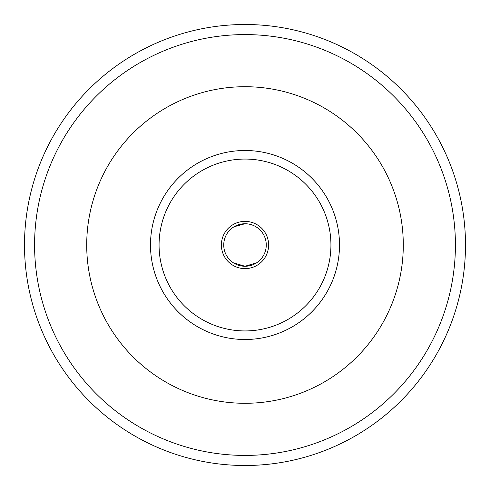 <?xml version="1.0" encoding="UTF-8"?>
<svg xmlns="http://www.w3.org/2000/svg" width="490" height="490" viewBox="0 0 490 490"><rect width="100%" height="100%" fill="white"/><g stroke="black" fill="none" stroke-linecap="round" stroke-linejoin="round"><path stroke-width="0.73" d="M245 24.5A220.5 220.5 0 0 0 24.5 245A220.5 220.5 0 0 0 245 465.5A220.5 220.5 0 0 0 465.5 245A220.5 220.5 0 0 0 245 24.5A220.5 220.5 0 0 0 24.5 245A220.5 220.5 0 0 0 245 465.5A220.5 220.5 0 0 0 465.5 245A220.5 220.5 0 0 0 245 24.5M245 266.26L233.381 262.812L245 266.26L256.619 262.812L245 266.26A21.26 21.26 0 0 0 266.26 245A21.26 21.26 0 0 0 245 223.74A21.26 21.26 0 0 0 223.74 245A21.26 21.26 0 0 0 245 266.26M234.104 226.741L245 223.74L234.104 226.741M245 223.74C260.251 227.556 260.251 227.556 245 223.74C260.251 227.556 260.251 227.556 245 223.74M245 86.712A158.288 158.288 0 0 0 86.712 245A158.288 158.288 0 0 0 245 403.288A158.288 158.288 0 0 0 403.288 245A158.288 158.288 0 0 0 245 86.712M234.085 151.134L233.185 151.239M245 221.376A23.624 23.624 0 0 0 221.376 245A23.624 23.624 0 0 0 245 268.624A23.624 23.624 0 0 0 268.624 245A23.624 23.624 0 0 0 245 221.376M256.815 151.239L255.915 151.134M245 150.497A94.503 94.503 0 0 0 150.497 245A94.503 94.503 0 0 0 245 339.503A94.503 94.503 0 0 0 339.503 245A94.503 94.503 0 0 0 245 150.497M245 330.934A85.934 85.934 0 0 0 330.934 245A85.934 85.934 0 0 0 245 159.066A85.934 85.934 0 0 0 159.066 245A85.934 85.934 0 0 0 245 330.934M245 34.582A210.418 210.418 0 0 0 34.582 245A210.418 210.418 0 0 0 245 455.418A210.418 210.418 0 0 0 455.418 245A210.418 210.418 0 0 0 245 34.582"/></g></svg>
